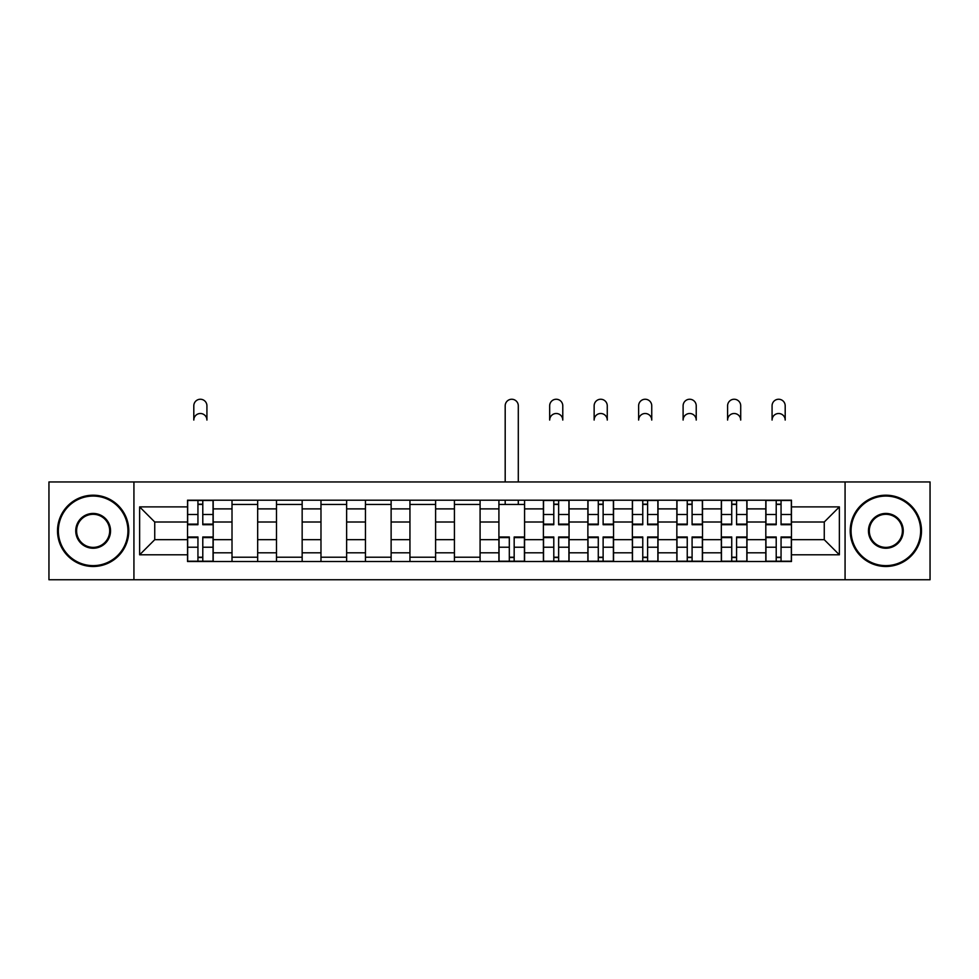 <?xml version="1.0" encoding="UTF-8"?>
<svg xmlns="http://www.w3.org/2000/svg" width="979" height="979" viewBox="0 0 979 979"><rect width="100%" height="100%" fill="white"/><g stroke="black" fill="none" stroke-linecap="round" stroke-linejoin="round"><path stroke-width="1.47" d="M845.073 579.752L930.05 579.752L930.05 481.949L48.95 481.949L48.95 579.752L845.073 579.752L845.073 481.949M232.011 561.493L232.011 508.884L213.189 508.884L213.189 561.493M213.189 508.884L213.189 500.196M232.011 508.884L232.011 500.196M257.673 500.196L257.673 561.493M276.494 561.493L276.494 500.196M302.156 500.196L302.156 561.493M320.977 561.493L320.977 500.196M346.639 500.196L346.639 561.493M365.461 561.493L365.461 500.196M391.123 500.196L391.123 561.493M409.944 561.493L409.944 500.196M435.606 500.196L435.606 561.493M454.427 561.493L454.427 500.196M480.089 500.196L480.089 561.493M498.911 561.493L498.911 500.196M524.573 500.196L524.573 561.493M543.394 561.493L543.394 500.196M569.056 500.196L569.056 561.493M587.877 561.493L587.877 500.196M613.539 500.196L613.539 561.493M632.361 561.493L632.361 500.196M658.023 500.196L658.023 561.493M676.844 561.493L676.844 500.196M702.506 500.196L702.506 561.493M721.327 561.493L721.327 500.196M746.989 500.196L746.989 561.493M765.811 561.493L765.811 500.196M765.811 539.686L746.989 539.686M721.327 539.686L702.506 539.686M676.844 539.686L658.023 539.686M632.361 539.686L613.539 539.686M587.877 539.686L569.056 539.686M543.394 539.686L524.573 539.686M498.911 539.686L480.089 539.686M454.427 539.686L435.606 539.686M409.944 539.686L391.123 539.686M365.461 539.686L346.639 539.686M320.977 539.686L302.156 539.686M276.494 539.686L257.673 539.686M232.011 539.686L213.189 539.686M765.811 522.003L746.989 522.003M721.327 522.003L702.506 522.003M676.844 522.003L658.023 522.003M632.361 522.003L613.539 522.003M587.877 522.003L569.056 522.003M543.394 522.003L524.573 522.003M498.911 522.003L480.089 522.003M454.427 522.003L435.606 522.003M409.944 522.003L391.123 522.003M365.461 522.003L346.639 522.003M320.977 522.003L302.156 522.003M276.494 522.003L257.673 522.003M232.011 522.003L213.189 522.003M154.743 539.686L187.527 539.686L187.527 522.003L154.743 522.003L154.743 539.686L139.63 554.799L139.63 506.889L187.527 506.889L187.527 522.003M791.473 522.003L791.473 539.686L824.257 539.686L824.257 522.003L791.473 522.003L791.473 500.196L187.527 500.196L187.527 506.889M791.473 506.889L839.37 506.889L839.37 554.799L791.473 554.799L791.473 539.686M187.527 539.686L187.527 561.493L791.473 561.493L791.473 554.799M187.527 554.799L139.63 554.799M133.927 579.752L133.927 481.949M202.788 557.222L197.942 557.222M197.942 504.466L202.788 504.466M257.673 557.222L232.011 557.222M232.011 504.466L257.673 504.466M302.156 557.222L276.494 557.222M276.494 504.466L302.156 504.466M346.639 557.222L320.977 557.222M320.977 504.466L346.639 504.466M391.123 557.222L365.461 557.222M365.461 504.466L391.123 504.466M435.606 557.222L409.944 557.222M409.944 504.466L435.606 504.466M480.089 557.222L454.427 557.222M454.427 504.466L480.089 504.466M514.171 557.222L509.313 557.222M498.911 504.466L524.573 504.466M558.642 557.222L553.796 557.222M553.796 504.466L558.642 504.466M603.125 557.222L598.279 557.222M598.279 504.466L603.125 504.466M647.609 557.222L642.762 557.222M642.762 504.466L647.609 504.466M692.092 557.222L687.246 557.222M687.246 504.466L692.092 504.466M736.575 557.222L731.729 557.222M731.729 504.466L736.575 504.466M781.058 557.222L776.212 557.222M776.212 504.466L781.058 504.466M139.63 506.889L154.743 522.003M824.257 539.686L839.37 554.799M824.257 522.003L839.37 506.889M206.924 420.064A6.559 6.559 0 0 0 200.365 413.505A6.559 6.559 0 0 0 193.805 420.064L193.805 405.808A6.559 6.559 0 0 1 200.365 399.248A6.559 6.559 0 0 1 206.924 405.808L206.924 420.064M202.788 524.72L202.788 500.477L213.055 500.477L213.055 524.72L202.788 524.72M197.942 504.185L202.788 504.185M197.942 500.477L187.674 500.477L187.674 524.72L197.942 524.72L197.942 500.477L202.788 500.477M197.942 536.981L197.942 561.212L187.674 561.212L187.674 536.981L197.942 536.981M202.788 557.504L197.942 557.504M202.788 561.212L213.055 561.212L213.055 536.981L202.788 536.981L202.788 561.212L197.942 561.212M93.152 565.629A34.791 34.791 0 0 0 127.931 530.851A34.791 34.791 0 0 0 93.152 496.059A34.791 34.791 0 0 0 58.361 530.851A34.791 34.791 0 0 0 93.152 565.629M93.152 495.203A35.648 35.648 0 0 1 128.787 530.851A35.648 35.648 0 0 1 93.152 566.486A35.648 35.648 0 0 1 57.504 530.851A35.648 35.648 0 0 1 93.152 495.203M93.152 548.24A17.389 17.389 0 0 1 75.75 530.851A17.389 17.389 0 0 1 93.152 513.449A17.389 17.389 0 0 1 110.541 530.851A17.389 17.389 0 0 1 93.152 548.24M93.152 514.305A16.533 16.533 0 0 0 76.607 530.851A16.533 16.533 0 0 0 93.152 547.383A16.533 16.533 0 0 0 109.685 530.851A16.533 16.533 0 0 0 93.152 514.305M885.848 565.629A34.791 34.791 0 0 0 920.639 530.851A34.791 34.791 0 0 0 885.848 496.059A34.791 34.791 0 0 0 851.069 530.851A34.791 34.791 0 0 0 885.848 565.629M885.848 495.203A35.648 35.648 0 0 1 921.496 530.851A35.648 35.648 0 0 1 885.848 566.486A35.648 35.648 0 0 1 850.213 530.851A35.648 35.648 0 0 1 885.848 495.203M885.848 548.24A17.389 17.389 0 0 1 868.459 530.851A17.389 17.389 0 0 1 885.848 513.449A17.389 17.389 0 0 1 903.25 530.851A17.389 17.389 0 0 1 885.848 548.24M885.848 514.305A16.533 16.533 0 0 0 869.315 530.851A16.533 16.533 0 0 0 885.848 547.383A16.533 16.533 0 0 0 902.393 530.851A16.533 16.533 0 0 0 885.848 514.305M562.778 420.064A6.559 6.559 0 0 0 556.219 413.505A6.559 6.559 0 0 0 549.672 420.064L549.672 405.808A6.559 6.559 0 0 1 556.219 399.248A6.559 6.559 0 0 1 562.778 405.808L562.778 420.064M558.642 524.72L558.642 500.477L568.909 500.477L568.909 524.72L558.642 524.72M553.796 504.185L558.642 504.185M553.796 500.477L543.541 500.477L543.541 524.72L553.796 524.72L553.796 500.477L558.642 500.477M607.261 420.064A6.559 6.559 0 0 0 600.702 413.505A6.559 6.559 0 0 0 594.143 420.064L594.143 405.808A6.559 6.559 0 0 1 600.702 399.248A6.559 6.559 0 0 1 607.261 405.808L607.261 420.064M603.125 524.72L603.125 500.477L613.392 500.477L613.392 524.72L603.125 524.72M598.279 504.185L603.125 504.185M598.279 500.477L588.012 500.477L588.012 524.72L598.279 524.72L598.279 500.477L603.125 500.477M651.745 420.064A6.559 6.559 0 0 0 645.185 413.505A6.559 6.559 0 0 0 638.626 420.064L638.626 405.808A6.559 6.559 0 0 1 645.185 399.248A6.559 6.559 0 0 1 651.745 405.808L651.745 420.064M647.609 524.72L647.609 500.477L657.876 500.477L657.876 524.72L647.609 524.72M642.762 504.185L647.609 504.185M642.762 500.477L632.495 500.477L632.495 524.72L642.762 524.72L642.762 500.477L647.609 500.477M696.228 420.064A6.559 6.559 0 0 0 689.669 413.505A6.559 6.559 0 0 0 683.109 420.064L683.109 405.808A6.559 6.559 0 0 1 689.669 399.248A6.559 6.559 0 0 1 696.228 405.808L696.228 420.064M692.092 524.72L692.092 500.477L702.359 500.477L702.359 524.72L692.092 524.72M687.246 504.185L692.092 504.185M687.246 500.477L676.978 500.477L676.978 524.72L687.246 524.72L687.246 500.477L692.092 500.477M740.711 420.064A6.559 6.559 0 0 0 734.152 413.505A6.559 6.559 0 0 0 727.593 420.064L727.593 405.808A6.559 6.559 0 0 1 734.152 399.248A6.559 6.559 0 0 1 740.711 405.808L740.711 420.064M736.575 524.72L736.575 500.477L746.842 500.477L746.842 524.72L736.575 524.72M731.729 504.185L736.575 504.185M731.729 500.477L721.462 500.477L721.462 524.72L731.729 524.72L731.729 500.477L736.575 500.477M518.295 481.949L518.295 405.808A6.559 6.559 0 0 0 511.736 399.248A6.559 6.559 0 0 0 505.188 405.808L505.188 481.949M509.313 536.981L509.313 561.212L499.057 561.212L499.057 536.981L509.313 536.981M514.171 557.504L509.313 557.504M514.171 561.212L524.426 561.212L524.426 536.981L514.171 536.981L514.171 561.212L509.313 561.212M518.295 500.196L518.295 504.466M505.188 500.196L505.188 504.466M553.796 536.981L553.796 561.212L543.541 561.212L543.541 536.981L553.796 536.981M558.642 557.504L553.796 557.504M558.642 561.212L568.909 561.212L568.909 536.981L558.642 536.981L558.642 561.212L553.796 561.212M598.279 536.981L598.279 561.212L588.012 561.212L588.012 536.981L598.279 536.981M603.125 557.504L598.279 557.504M603.125 561.212L613.392 561.212L613.392 536.981L603.125 536.981L603.125 561.212L598.279 561.212M642.762 536.981L642.762 561.212L632.495 561.212L632.495 536.981L642.762 536.981M647.609 557.504L642.762 557.504M647.609 561.212L657.876 561.212L657.876 536.981L647.609 536.981L647.609 561.212L642.762 561.212M687.246 536.981L687.246 561.212L676.978 561.212L676.978 536.981L687.246 536.981M692.092 557.504L687.246 557.504M692.092 561.212L702.359 561.212L702.359 536.981L692.092 536.981L692.092 561.212L687.246 561.212M731.729 536.981L731.729 561.212L721.462 561.212L721.462 536.981L731.729 536.981M736.575 557.504L731.729 557.504M736.575 561.212L746.842 561.212L746.842 536.981L736.575 536.981L736.575 561.212L731.729 561.212M785.195 420.064A6.559 6.559 0 0 0 778.635 413.505A6.559 6.559 0 0 0 772.076 420.064L772.076 405.808A6.559 6.559 0 0 1 778.635 399.248A6.559 6.559 0 0 1 785.195 405.808L785.195 420.064M781.058 524.72L781.058 500.477L791.326 500.477L791.326 524.72L781.058 524.72M776.212 504.185L781.058 504.185M776.212 500.477L765.945 500.477L765.945 524.72L776.212 524.72L776.212 500.477L781.058 500.477M776.212 536.981L776.212 561.212L765.945 561.212L765.945 536.981L776.212 536.981M781.058 557.504L776.212 557.504M781.058 561.212L791.326 561.212L791.326 536.981L781.058 536.981L781.058 561.212L776.212 561.212M721.327 508.884L702.506 508.884M676.844 508.884L658.023 508.884M632.361 508.884L613.539 508.884M587.877 508.884L569.056 508.884M543.394 508.884L524.573 508.884M498.911 508.884L480.089 508.884M454.427 508.884L435.606 508.884M409.944 508.884L391.123 508.884M365.461 508.884L346.639 508.884M320.977 508.884L302.156 508.884M276.494 508.884L257.673 508.884M765.811 508.884L746.989 508.884M721.327 552.805L702.506 552.805M676.844 552.805L658.023 552.805M632.361 552.805L613.539 552.805M587.877 552.805L569.056 552.805M543.394 552.805L524.573 552.805M498.911 552.805L480.089 552.805M454.427 552.805L435.606 552.805M409.944 552.805L391.123 552.805M365.461 552.805L346.639 552.805M320.977 552.805L302.156 552.805M276.494 552.805L257.673 552.805M232.011 552.805L213.189 552.805M765.811 552.805L746.989 552.805M202.788 524.108L213.055 524.108M202.788 514.489L213.055 514.489M187.674 524.108L197.942 524.108M187.674 514.489L197.942 514.489M197.942 537.581L187.674 537.581M197.942 547.212L187.674 547.212M213.055 537.581L202.788 537.581M213.055 547.212L202.788 547.212M558.642 524.108L568.909 524.108M558.642 514.489L568.909 514.489M543.541 524.108L553.796 524.108M543.541 514.489L553.796 514.489M603.125 524.108L613.392 524.108M603.125 514.489L613.392 514.489M588.012 524.108L598.279 524.108M588.012 514.489L598.279 514.489M647.609 524.108L657.876 524.108M647.609 514.489L657.876 514.489M632.495 524.108L642.762 524.108M632.495 514.489L642.762 514.489M692.092 524.108L702.359 524.108M692.092 514.489L702.359 514.489M676.978 524.108L687.246 524.108M676.978 514.489L687.246 514.489M736.575 524.108L746.842 524.108M736.575 514.489L746.842 514.489M721.462 524.108L731.729 524.108M721.462 514.489L731.729 514.489M509.313 537.581L499.057 537.581M509.313 547.212L499.057 547.212M524.426 537.581L514.171 537.581M524.426 547.212L514.171 547.212M553.796 537.581L543.541 537.581M553.796 547.212L543.541 547.212M568.909 537.581L558.642 537.581M568.909 547.212L558.642 547.212M598.279 537.581L588.012 537.581M598.279 547.212L588.012 547.212M613.392 537.581L603.125 537.581M613.392 547.212L603.125 547.212M642.762 537.581L632.495 537.581M642.762 547.212L632.495 547.212M657.876 537.581L647.609 537.581M657.876 547.212L647.609 547.212M687.246 537.581L676.978 537.581M687.246 547.212L676.978 547.212M702.359 537.581L692.092 537.581M702.359 547.212L692.092 547.212M731.729 537.581L721.462 537.581M731.729 547.212L721.462 547.212M746.842 537.581L736.575 537.581M746.842 547.212L736.575 547.212M781.058 524.108L791.326 524.108M781.058 514.489L791.326 514.489M765.945 524.108L776.212 524.108M765.945 514.489L776.212 514.489M776.212 537.581L765.945 537.581M776.212 547.212L765.945 547.212M791.326 537.581L781.058 537.581M791.326 547.212L781.058 547.212"/></g></svg>
